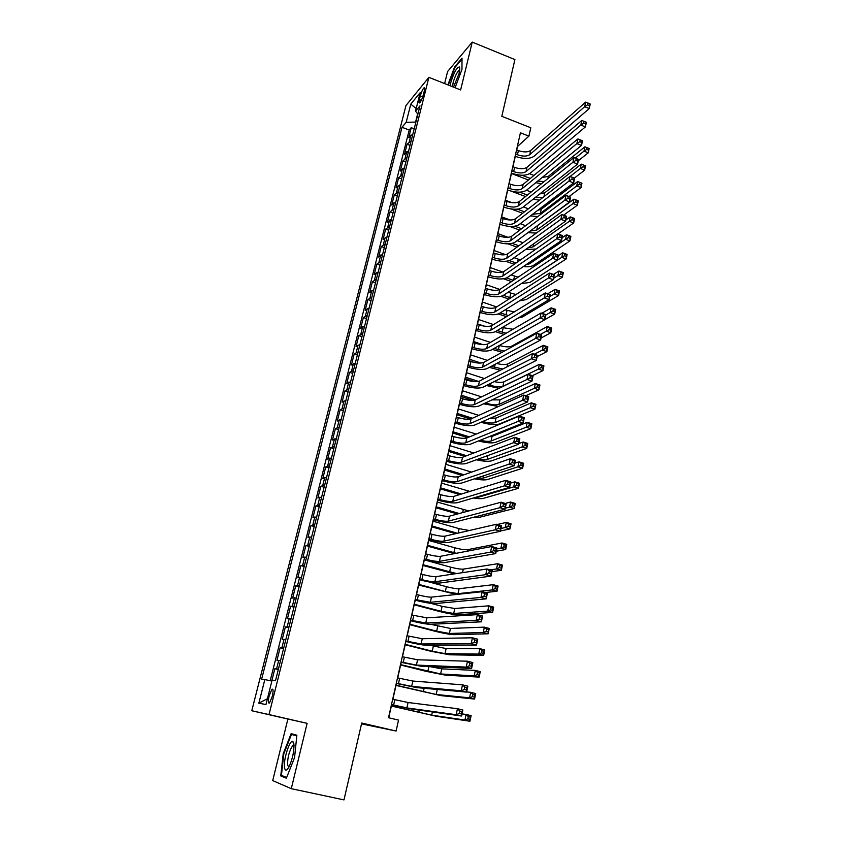 <?xml version="1.0" encoding="UTF-8"?>
<svg xmlns="http://www.w3.org/2000/svg" width="842" height="842" viewBox="0 0 842 842"><rect width="100%" height="100%" fill="white"/><g stroke="black" fill="none" stroke-linecap="round" stroke-linejoin="round"><path stroke-width="1.26" d="M272.282 696.387C273.45 690.924 273.324 688.577 271.892 689.335L269.145 695.881C267.966 701.344 268.103 703.691 269.535 702.933L272.282 696.387M361.523 723.878L396.098 731.035L398.54 720.089L388.52 717.731L520.419 132.794L528.923 136.13L530.797 127.752L501.811 116.322L514.904 59.582L472.236 42.1L447.607 71.528L444.629 83.59M291.279 788.68L307.12 723.331L287.89 719.026L272.713 780.597L291.279 788.68L343.978 799.9L361.723 723.036L396.098 731.035M287.89 719.026L251.79 710.743L405.939 105.576L428.883 77.338L269.008 714.584L251.79 710.743M412.875 134.057L408.738 137.604L411.233 127.679L414.201 128.805M411.201 140.74L407.054 144.245L410.033 145.371M407.054 144.245L404.539 154.254L408.665 150.813M404.423 167.705L400.308 171.031L402.844 160.948L405.844 162.064M400.139 184.735L396.045 187.955L398.603 177.788L401.613 178.893M395.824 201.912L391.74 205.006L394.33 194.765L397.35 195.86M391.477 219.225L387.404 222.204L390.014 211.868L393.046 212.963M387.088 236.676L383.036 239.538L385.657 229.119L388.72 230.203M382.668 254.273L378.626 257.02L381.279 246.517L384.352 247.59M378.205 272.019L374.185 274.639L376.858 264.051L379.942 265.114M373.711 289.911L369.712 292.406L372.396 281.733L375.5 282.786M369.175 307.951L365.196 310.319L367.901 299.563L371.027 300.605M364.607 326.149L360.639 328.391L363.376 317.529L366.512 318.571M359.997 344.494L356.05 346.609L358.808 335.653L361.955 336.684M355.345 362.997L351.419 364.975L354.198 353.935L357.366 354.956M350.651 381.658L346.746 383.499L349.556 372.364L352.735 373.374M345.925 400.476L342.041 402.181L344.862 390.951L348.072 391.951M341.157 419.463L337.284 421.021L340.136 409.696L343.357 410.685M336.347 438.608L332.495 440.019L335.379 428.599L338.61 429.578M331.495 457.911L327.664 459.185L330.569 447.67L333.821 448.639M326.601 477.393L322.791 478.519L325.717 466.9L328.99 467.857M321.655 497.043L317.876 498.011L320.834 486.297L324.117 487.244M316.676 516.862L312.919 517.683L315.897 505.863L319.213 506.8M311.656 536.859L307.919 537.522L310.93 525.597L314.255 526.524M306.583 557.036L302.878 557.53L305.909 545.511L309.246 546.416M301.468 577.38L297.784 577.728L300.847 565.592L304.204 566.487M296.31 597.915L292.648 598.094L295.731 585.853L299.12 586.737M291.1 618.638L287.469 618.649L290.585 606.293L293.984 607.166M285.848 639.541L282.238 639.373L285.385 626.911L288.806 627.774M280.544 660.633L276.965 660.296L280.133 647.719L283.575 648.572M420.295 95.904L419.358 99.609C418.758 102.156 418.842 103.25 419.6 102.882C420.937 101.514 422.179 98.83 423.326 94.83L424.263 91.094C424.852 88.568 424.768 87.484 424.021 87.842C422.684 89.21 421.442 91.904 420.295 95.904L422.726 96.851M417.643 113.817L415.569 122.09L406.181 122.3L402.002 127.279L261.62 679.22L264.83 679.568L258.841 703.186L265.956 704.543L272.05 680.357L275.492 680.736L419.958 105.871L415.527 111.155L417.885 114.133M406.181 122.3L410.791 104.124L420.19 92.652L415.527 111.155M411.233 127.679L409.223 130.026L270.208 680.715M278.407 669.127L274.85 668.716L271.734 681.041M280.133 647.719L283.733 647.961M285.385 626.911L289.006 626.974M290.585 606.293L294.226 606.187M295.731 585.853L299.405 585.579M300.847 565.592L304.541 565.15M305.909 545.511L309.635 544.911M310.93 525.597L314.676 524.84M315.897 505.863L319.676 504.947M320.834 486.297L324.623 485.234M325.717 466.9L329.538 465.689M330.569 447.67L334.411 446.313M335.379 428.599L339.231 427.094M340.136 409.696L344.02 408.054M344.862 390.951L348.767 389.162M349.556 372.364L353.472 370.438M354.198 353.935L358.145 351.872M358.808 335.653L362.765 333.464M363.376 317.529L367.354 315.213M367.901 299.563L371.901 297.11M372.396 281.733L376.416 279.155M376.858 264.051L380.889 261.357M381.279 246.517L385.331 243.696M385.657 229.119L389.73 226.182M390.014 211.868L394.088 208.816M394.33 194.765L398.424 191.587M398.603 177.788L402.718 174.505M402.844 160.948L406.97 157.559M428.883 77.338L460.637 89.936L472.236 42.1M307.12 723.331L269.008 714.584M516.735 149.95L517.514 146.476L528.923 136.13M388.709 717.773L391.646 704.775M392.888 699.249L396.445 683.483M397.698 677.915L401.202 662.38M402.465 656.771L405.918 641.457M407.191 635.815L410.591 620.722M411.875 615.039L415.222 600.178M416.516 594.452L419.821 579.812M421.116 574.055L424.368 559.625M425.673 553.826L428.883 539.617M430.199 533.775L433.356 519.777M434.672 513.904L437.787 500.106M439.114 494.212L442.187 480.614M443.523 474.678L446.544 461.279M447.881 455.322L450.859 442.124M452.217 436.124L455.143 423.116M456.501 417.095L459.395 404.276M460.753 398.224L463.605 385.604M464.973 379.51L467.784 367.08M469.162 360.965L471.92 348.704M473.309 342.568L476.025 330.496M477.414 324.328L480.098 312.435M481.498 306.235L484.139 294.511M485.539 288.29L488.149 276.744M489.549 270.503L492.117 259.125M493.528 252.853L496.054 241.654M497.475 235.36L499.969 224.309M501.39 217.994L503.842 207.121M505.274 200.775L507.684 190.06M509.126 183.703L511.504 173.147M512.946 166.758L515.283 156.359M409.223 130.026L402.002 127.279M274.85 668.716L278.302 669.548M264.83 679.568L271.871 681.073M416.18 108.565L410.791 104.124M258.841 703.186L267.43 698.702M455.08 87.736L461.953 69.497L462.026 58.151L454.617 66.939L447.881 84.874M286.375 778.197L294.563 757.589L296.868 735.203L291.122 733.666L283.207 753.769L280.765 775.903L286.375 778.197M455.175 67.16L454.617 66.939M284.985 776.819L280.765 775.903M283.786 753.895L283.207 753.769M515.62 154.075L517.451 154.781C522.798 156.559 526.892 156.528 529.755 154.675L584.674 106.713L585.643 102.145L530.681 150.465L529.755 154.675M516.567 149.887L518.398 150.602C523.735 152.381 527.829 152.328 530.681 150.465M589.779 103.745L587.948 103.008L587.558 104.829L589.4 105.576L590.21 104.008L589.253 108.565L533.986 156.317C529.681 159.075 523.545 159.117 515.567 156.465L515.125 156.296M589.4 105.576L589.253 108.565L584.674 106.713L587.558 104.829M587.948 103.008L585.643 102.145M528.439 179.977L511.42 173.505M529.534 173.726L533.944 175.41M521.945 175.241L530.302 178.43M542.027 177.588L548.352 176.346L584.895 146.813L589.168 148.497L588.274 152.812L578.296 160.738M537.712 181.104L544.079 181.609M575.286 158.117L583.99 151.128L584.895 146.813L587.042 147.697L586.685 149.423L588.4 150.097L588.758 148.371L587.042 147.697M541.406 183.756L535.786 182.672M588.4 150.097L588.274 152.812L583.99 151.128L586.685 149.423M453.543 87.126L459.153 73.296L459.595 67.023C456.953 66.855 453.943 72.286 450.544 83.316L450.038 85.737M459.753 70.16L459.143 70.233C456.911 72.286 454.901 76.443 453.112 82.726L452.586 86.747M448.323 85.053L454.954 67.423L462.016 59.045M293.9 743.833L292.879 741.507C289.88 739.055 283.217 759.81 284.512 767.578C285.175 771.261 286.69 770.998 289.069 766.757C292.637 758.653 294.258 751.011 293.9 743.833M294.037 745.517L292.669 745.728C289.259 750.875 287.543 757.337 287.522 765.115L288.932 767.02M286.659 777.492L281.428 775.366L283.775 753.916L291.458 734.434L296.794 735.866M296.826 735.645L291.458 734.434M511.82 170.915L513.662 171.621C519.03 173.389 523.145 173.378 525.997 171.589L580.801 125.069L581.769 120.459L526.934 167.347L525.997 171.589M512.778 166.695L514.609 167.4C519.977 169.168 524.082 169.147 526.934 167.347M585.927 122.101L584.074 121.353L583.685 123.206L585.537 123.942L586.369 122.3L585.401 126.91L530.25 173.22C525.955 175.883 519.798 175.894 511.789 173.252L511.336 173.084M585.537 123.942L585.401 126.91L580.801 125.069L583.685 123.206M584.074 121.353L581.769 120.459M508 187.892L509.842 188.587C515.241 190.355 519.356 190.366 522.208 188.64L576.886 143.582L577.865 138.941L582.485 140.772L581.517 145.413L526.482 190.25C522.198 192.829 516.03 192.797 507.968 190.166L507.526 189.997M508.957 183.64L510.799 184.335C516.188 186.093 520.303 186.103 523.156 184.366L577.865 138.941L580.18 139.877L579.78 141.74L581.643 142.466L582.033 140.614L580.18 139.877M581.643 142.466L581.517 145.413L576.886 143.582L579.78 141.74M504.137 205.006L506 205.701C511.41 207.448 515.546 207.49 518.388 205.827L572.939 162.274L573.928 157.58L578.57 159.401L577.591 164.085L522.682 207.437C518.409 209.911 512.22 209.837 504.126 207.227L503.674 207.058M505.105 200.712L506.958 201.406C512.378 203.164 516.504 203.196 519.346 201.522L573.928 157.58L576.233 158.559L575.844 160.443L577.707 161.169L578.096 159.285L576.233 158.559M577.707 161.169L577.591 164.085L572.939 162.274L575.844 160.443M500.243 222.256L502.116 222.951C507.558 224.688 511.704 224.761 514.536 223.162L568.95 181.125L569.95 176.399L574.623 178.199L573.634 182.925L518.861 224.751C514.588 227.13 508.379 227.024 500.253 224.414L499.801 224.256M501.222 217.931L503.084 218.625C508.526 220.362 512.662 220.436 515.504 218.815L569.95 176.399L572.265 177.409L571.865 179.304L573.739 180.03L574.139 178.136L572.265 177.409M573.739 180.03L573.634 182.925L568.95 181.125L571.865 179.304M525.524 196.544L511.378 191.229M526.471 190.26L531.144 192.029M519.735 192.165L527.387 195.049M539.743 193.965L544.806 192.734L581.275 164.116L585.569 165.79L584.664 170.137L574.349 178.094M535.07 197.66L543.037 197.365M570.108 176.452L580.359 168.463L581.275 164.116L583.432 165.032L583.064 166.769L584.79 167.442L585.148 165.706L583.432 165.032M539.427 200.175L533.102 199.207M584.79 167.442L584.664 170.137L580.359 168.463L583.064 166.769M522.629 213.258L511.073 208.963M505.4 200.217L511.789 202.596M523.345 206.911L528.376 208.784M517.367 209.163L524.492 211.816M537.701 210.353L541.227 209.248L577.623 181.556L581.938 183.219L581.033 187.598L569.045 196.554M532.523 214.321L540.332 213.405L576.707 185.945L577.623 181.556L579.78 182.514L579.412 184.272L581.148 184.935L581.517 183.177L579.78 182.514M537.691 216.636L530.492 215.868M581.148 184.935L581.033 187.598L576.707 185.945L579.412 184.272M519.777 230.119L509.705 226.424M501.653 216.857L510.168 219.994M520.23 223.698L525.65 225.698M514.862 226.235L521.64 228.719M536.217 226.572L573.939 199.144L578.286 200.796L577.359 205.216L563.593 215.163M530.102 231.076L536.722 230.076L573.013 203.564L573.939 199.144L576.107 200.133L575.728 201.912L577.475 202.564L577.844 200.796L576.107 200.133M536.333 233.076L527.966 232.655M577.475 202.564L577.359 205.216L573.013 203.564L575.728 201.912M516.967 247.127L507.905 243.843M497.864 233.623L508.031 237.318M517.135 240.633L523.019 242.738M512.22 243.391L518.819 245.78M527.871 247.916L533.081 246.895L569.297 221.341L570.234 216.889L574.591 218.52L573.665 222.972L557.983 233.918M565.835 220.015L570.234 216.889L572.392 217.91L572.023 219.699L573.77 220.351L574.139 218.573L572.392 217.91M536.112 249L525.566 249.548M573.77 220.351L573.665 222.972L569.297 221.341L572.023 219.699M496.327 239.654L498.201 240.338C503.674 242.075 507.821 242.17 510.662 240.633L564.929 200.143L565.94 195.376L570.634 197.165L569.634 201.933L514.999 242.212C510.736 244.496 504.516 244.348 496.348 241.749L495.885 241.591M497.306 235.297L499.18 235.97C504.642 237.707 508.8 237.802 511.631 236.255L565.94 195.376L568.255 196.439L567.855 198.354L569.739 199.07L570.139 197.154L568.255 196.439M569.739 199.07L569.634 201.933L564.929 200.143L567.855 198.354M514.209 264.293L505.832 261.294M494.054 250.527L505.579 254.663M514.073 257.715L520.503 259.894M509.452 260.631L516.062 262.999M525.934 264.777L529.408 263.841L565.55 239.265L566.487 234.771L570.876 236.391L569.939 240.886L533.575 265.335C531.428 266.64 528.008 267.051 523.314 266.556M562.098 237.781L566.487 234.771L568.655 235.834L568.276 237.633L570.034 238.286L570.413 236.486L568.655 235.834M570.034 238.286L569.939 240.886L565.55 239.265L568.276 237.633M492.37 257.189L494.254 257.863C499.748 259.589 503.916 259.725 506.747 258.252L560.867 219.341L561.888 214.531L566.613 216.299L565.603 221.109L511.105 259.82C506.852 262.009 500.611 261.809 492.412 259.231L491.949 259.062M493.359 252.8L495.243 253.474C500.737 255.2 504.895 255.326 507.726 253.831L561.888 214.531L564.214 215.636L563.803 217.562L565.698 218.278L566.108 216.341L564.214 215.636M565.698 218.278L565.603 221.109L560.867 219.341L563.803 217.562M511.515 281.607L503.548 278.786M490.212 267.556L502.842 272.04M511.031 274.945L518.167 277.155M506.526 277.944L513.367 280.365M524.808 281.354L561.761 257.347L562.709 252.81L567.119 254.421L566.182 258.947L529.902 282.407L521.261 283.67M558.33 255.705L562.709 252.81L564.877 253.916L564.498 255.726L566.266 256.378L566.645 254.558L564.877 253.916M566.266 256.378L566.182 258.947L561.761 257.347L564.498 255.726M488.381 274.871L490.276 275.545C495.801 277.26 499.98 277.418 502.8 276.018L556.773 238.718L557.804 233.855L562.561 235.613L561.54 240.475L507.189 277.576C502.937 279.66 496.685 279.418 488.434 276.85L487.971 276.692M489.381 270.44L491.275 271.113C496.791 272.829 500.958 272.987 503.79 271.566L557.804 233.855L560.13 235.013L559.719 236.96L561.625 237.655L562.035 235.707L560.13 235.013M561.625 237.655L561.54 240.475L556.773 238.718L559.719 236.96M562.035 235.707L562.561 235.613M508.915 299.078L501.043 296.342M486.35 284.733L499.811 289.448L553.678 253.368L558.457 255.105L557.425 260.01L503.232 295.468C498.98 297.447 492.717 297.163 484.434 294.616L483.971 294.458M508.031 292.321L516.041 294.511M503.421 295.342L510.768 297.889M553.583 278.313L557.951 275.576L558.909 271.008L563.34 272.598L562.382 277.165L526.197 299.615L519.493 300.857M553.447 274.46L558.909 271.008L561.077 272.145L560.688 273.976L562.467 274.618L562.845 272.787L561.077 272.145M562.467 274.618L562.382 277.165L557.951 275.576L560.688 273.976M484.361 292.7L486.266 293.363C491.812 295.079 496.001 295.268 498.822 293.932L552.647 258.273L553.678 253.368L556.004 254.558L555.594 256.526L557.509 257.22L557.92 255.252L556.004 254.558M485.371 288.238L487.276 288.901C492.812 290.606 497.001 290.785 499.822 289.438L498.822 293.932M557.509 257.22L557.425 260.01L552.647 258.273L555.594 256.526M557.92 255.252L558.457 255.105M506.452 316.676L498.338 313.961M482.445 302.046L496.633 306.941M505.084 309.867L514.23 311.919M500.285 312.866L508.336 315.529M549.742 296.573L554.099 293.963L555.067 289.353L559.52 290.932L558.562 295.542L522.461 316.96L518.177 318.044M547.763 293.784L555.067 289.353L557.236 290.532L556.846 292.374L558.635 293.016L559.025 291.164L557.236 290.532M558.635 293.016L558.562 295.542L554.099 293.963L556.846 292.374M480.308 310.687L482.224 311.34C487.802 313.035 491.991 313.256 494.812 311.993L548.479 277.997L549.521 273.05L554.331 274.776L553.289 279.723L499.243 313.519C495.001 315.392 488.718 315.066 480.393 312.529L479.929 312.371M481.319 306.172L483.234 306.835C488.802 308.53 493.002 308.74 495.822 307.467L549.521 273.05L551.847 274.292L551.426 276.271L553.362 276.965L553.773 274.976L551.847 274.292M553.362 276.965L553.289 279.723L548.479 277.997L551.426 276.271M553.773 274.976L554.331 274.776M476.214 328.812L478.14 329.464C483.75 331.148 487.96 331.401 490.77 330.211L544.269 297.91L545.321 292.921L550.152 294.626L549.11 299.615L495.222 331.716C490.991 333.495 484.687 333.116 476.319 330.59L475.856 330.432M477.246 324.265L479.172 324.917C484.76 326.612 488.97 326.854 491.781 325.643L545.321 292.921L547.647 294.205L547.226 296.205L549.163 296.889L549.584 294.889L547.647 294.205M549.163 296.889L549.11 299.615L544.269 297.91L547.226 296.205M549.584 294.889L550.152 294.626M472.099 347.093L474.035 347.735C479.666 349.419 483.887 349.693 486.687 348.577L540.017 318.013L541.08 312.971L545.942 314.666L544.89 319.697L491.16 350.072C486.939 351.735 480.624 351.314 472.215 348.809L471.741 348.651M473.13 342.505L475.067 343.157C480.687 344.831 484.908 345.104 487.707 343.968L541.08 312.971L543.416 314.308L542.985 316.329L544.942 317.002L545.363 314.982L543.416 314.308M544.942 317.002L544.89 319.697L540.017 318.013L542.985 316.329M545.363 314.982L545.942 314.666M467.942 365.523L469.889 366.165C475.541 367.838 479.772 368.143 482.571 367.101L535.733 338.305L536.807 333.211L541.69 334.884L540.627 339.968L487.076 368.585C482.855 370.133 476.53 369.67 468.078 367.175L467.605 367.017M468.983 360.902L470.931 361.544C476.583 363.218 480.803 363.523 483.603 362.46L536.807 333.211L539.143 334.59L538.712 336.632L540.669 337.305L541.101 335.263L539.143 334.59M540.669 337.305L540.627 339.968L535.733 338.305L538.712 336.632M541.101 335.263L541.69 334.884M463.753 384.12L465.7 384.752C471.394 386.404 475.635 386.752 478.424 385.783L531.397 358.776L532.491 353.64L537.407 355.292L536.322 360.429L482.95 387.246C478.74 388.688 472.394 388.173 463.9 385.699L463.426 385.541M464.795 379.458L466.752 380.089C472.436 381.752 476.667 382.089 479.466 381.1L532.491 353.64L534.828 355.071L534.386 357.124L536.365 357.787L536.796 355.734L534.828 355.071M536.365 357.787L536.322 360.429L531.397 358.776L534.386 357.124M536.796 355.734L537.407 355.292M459.522 402.865L461.49 403.497C467.205 405.139 471.457 405.518 474.235 404.623L527.029 379.447L528.123 374.258L533.07 375.9L531.986 381.079L478.793 406.076C474.593 407.402 468.226 406.833 459.69 404.381L459.216 404.223M460.585 398.171L462.542 398.792C468.247 400.445 472.499 400.813 475.288 399.897L528.123 374.258L530.471 375.743L530.028 377.816L532.018 378.479L532.449 376.395L530.471 375.743M532.018 378.479L531.986 381.079L527.029 379.447L530.028 377.816M532.449 376.395L533.07 375.9M455.259 421.779L457.238 422.4C462.974 424.031 467.236 424.442 470.025 423.631L522.619 400.318L523.724 395.077L528.702 396.698L527.608 401.929L474.593 425.063C470.404 426.273 464.026 425.663 455.448 423.21L454.964 423.063M456.322 417.032L458.301 417.653C464.037 419.295 468.299 419.695 471.078 418.863L523.724 395.077L526.071 396.614L525.629 398.708L527.618 399.35L528.06 397.256L526.071 396.614M527.618 399.35L527.608 401.929L522.619 400.318L525.629 398.708M528.06 397.256L528.702 396.698M450.954 440.85L452.943 441.461C458.711 443.092 462.984 443.534 465.763 442.797L518.167 421.379L519.282 416.095L524.292 417.695L523.177 422.979L470.362 444.218C466.184 445.313 459.785 444.639 451.165 442.218L450.68 442.061M452.038 436.072L454.017 436.682C459.785 438.314 464.058 438.745 466.836 437.987L519.282 416.095L521.63 417.674L521.177 419.79L523.187 420.432L523.64 418.316L521.63 417.674M523.187 420.432L523.177 422.979L518.167 421.379L521.177 419.79M523.64 418.316L524.292 417.695M446.618 460.09L448.618 460.69C454.417 462.311 458.701 462.784 461.469 462.132L513.673 442.65L514.799 437.314L519.84 438.892L518.714 444.229L466.089 463.532C461.921 464.5 455.511 463.784 446.849 461.374L446.355 461.227M447.702 455.259L449.702 455.869C455.49 457.49 459.774 457.953 462.542 457.28L514.799 437.314L517.146 438.945L516.693 441.082L518.714 441.713L519.167 439.577L517.146 438.945M518.714 441.713L518.714 444.229L513.673 442.65L516.693 441.082M519.167 439.577L519.84 438.892M442.239 479.487L444.25 480.087C450.081 481.687 454.375 482.203 457.143 481.635L509.136 464.121L510.273 458.732L515.336 460.29L514.209 465.679L461.784 483.013C457.627 483.866 451.196 483.097 442.492 480.708L441.997 480.561M443.334 474.625L445.344 475.225C451.165 476.825 455.459 477.33 458.227 476.74L510.273 458.732L512.62 460.416L512.168 462.574L514.199 463.205L514.651 461.048L512.62 460.416M514.199 463.205L514.209 465.679L509.136 464.121L512.168 462.574M514.651 461.048L515.336 460.29M437.829 499.064L439.85 499.653C445.713 501.243 450.017 501.79 452.775 501.306L504.558 485.802L505.705 480.361L510.799 481.898L509.652 487.339L457.448 502.674C453.291 503.4 446.839 502.569 438.093 500.201L437.608 500.053M438.935 494.159L440.955 494.749C446.807 496.338 451.112 496.885 453.87 496.37L505.705 480.361L508.052 482.098L507.589 484.276L509.631 484.897L510.094 482.719L508.052 482.098M509.631 484.897L509.652 487.339L504.558 485.802L507.589 484.276M510.094 482.719L510.799 481.898M433.377 518.809L435.409 519.388C441.292 520.966 445.618 521.556 448.365 521.145L499.927 507.694L501.085 502.2L506.21 503.716L505.063 509.21L453.059 522.503C448.923 523.103 442.46 522.219 433.662 519.861L433.167 519.725M434.493 513.852L436.524 514.441C442.408 516.02 446.723 516.599 449.47 516.167L501.085 502.2L503.432 503.99L502.969 506.189L505.032 506.8L505.495 504.6L503.432 503.99M505.032 506.8L505.063 509.21L499.927 507.694L502.969 506.189M505.495 504.6L506.21 503.716M504.158 334.421L495.359 331.632M478.509 319.497L493.486 324.602M502.2 327.559L513.052 329.254M477.519 323.875L484.139 326.128M497.18 330.548L506.126 333.274M545.879 314.992L550.215 312.508L551.194 307.856L555.667 309.424L554.699 314.077L544.9 319.613M541.88 313.245L551.194 307.856L553.362 309.077L552.973 310.94L554.773 311.572L555.162 309.709L553.362 309.077M554.773 311.572L554.699 314.077L550.215 312.508L552.973 310.94M502.106 352.282L492.317 349.419M474.541 337.084L490.391 342.41M473.541 341.505L482.971 344.662M494.128 348.399L504.221 351.125M499.38 345.43C504.737 347.03 508.81 347.283 511.578 346.209L547.289 326.517L551.784 328.075L550.815 332.758L541.038 338.021M540.385 334.432L546.3 331.211L547.289 326.517L549.458 327.78L549.068 329.664L550.878 330.285L551.268 328.401L549.458 327.78M550.878 330.285L550.815 332.758L546.3 331.211L549.068 329.664M500.348 370.28L489.339 367.375M474.572 362.513L469.204 360.744M470.541 354.819L487.36 360.387M469.541 359.281L481.003 363.06M491.149 366.407L502.821 369.007M496.685 363.449C501.653 364.723 505.337 364.891 507.737 363.954L543.343 345.346L547.868 346.883L546.89 351.619L537.133 356.576M534.27 354.24L542.353 350.083L543.343 345.346L545.521 346.651L545.132 348.546L546.942 349.167L547.342 347.262L545.521 346.651M546.942 349.167L546.89 351.619L542.353 350.083L545.132 348.546M547.342 347.262L547.868 346.883M499.022 388.383L486.434 385.499M474.509 381.626L465.184 378.595M466.51 372.701L484.403 378.542M465.5 377.195L478.519 381.426M488.244 384.594L490.57 385.341C496.001 386.931 500.106 387.267 502.895 386.341L538.375 369.112L539.375 364.333L543.921 365.86L542.932 370.627L532.397 375.679M494.191 381.605C498.622 382.563 501.853 382.636 503.863 381.847L539.375 364.333L541.553 365.681L541.153 367.596L542.974 368.207L543.374 366.291L541.553 365.681M542.974 368.207L542.932 370.627L538.375 369.112L541.153 367.596M543.374 366.291L543.921 365.86M498.432 406.507L483.634 403.802M472.962 400.382L461.121 396.593M462.447 390.73L481.54 396.866M461.427 395.256L475.541 399.782M485.445 402.95L486.623 403.329C492.086 404.907 496.201 405.265 498.98 404.413L534.354 388.309L535.365 383.499L539.943 385.005L538.933 389.814L525.745 395.74M491.949 399.897L499.959 399.876L535.365 383.499L537.543 384.878L537.143 386.815L538.975 387.415L539.375 385.489L537.543 384.878M538.975 387.415L538.933 389.814L534.354 388.309L537.143 386.815M539.375 385.489L539.943 385.005M470.625 419.021L457.038 414.738M458.353 408.907L478.793 415.38M457.322 413.475L472.446 418.242M490.076 418.306L496.022 418.064L531.323 402.823L535.922 404.307L534.912 409.159L499.39 424.01C495.264 425.178 489.118 424.6 480.961 422.284M482.771 421.495C488.213 423.042 492.296 423.421 495.033 422.631L530.302 407.675L531.323 402.823L533.502 404.255L533.091 406.191L534.944 406.791L535.344 404.844L533.502 404.255M534.944 406.791L534.912 409.159L530.302 407.675L533.091 406.191M535.344 404.844L535.922 404.307M467.699 437.63L452.912 433.041M454.217 427.231L476.193 434.083M453.185 431.83L469.468 436.893M488.876 436.777L492.054 436.398L527.239 422.316L531.86 423.789L530.849 428.683L495.433 442.376C491.791 443.376 486.139 442.903 478.488 440.945M480.308 440.219C485.213 441.397 488.792 441.661 491.054 441.008L526.218 427.21L527.239 422.316L529.429 423.789L529.018 425.747L530.87 426.347L531.281 424.379L529.429 423.789M530.87 426.347L530.849 428.683L526.218 427.21L529.018 425.747M531.281 424.379L531.86 423.789M464.847 456.406L448.754 451.491M450.049 445.702L473.783 452.985M449.007 450.354L466.605 455.733M478.203 459.09C482.319 459.9 485.266 460.048 487.044 459.532L522.093 446.923L523.124 441.976L527.776 443.439L526.745 448.376L491.444 460.879C488.307 461.721 483.255 461.353 476.309 459.785M518.861 443.555L523.124 441.976L525.313 443.502L524.892 445.481L526.766 446.06L527.176 444.081L525.313 443.502M526.766 446.06L526.745 448.376L522.093 446.923L524.892 445.481M527.176 444.081L527.776 443.439M462.163 475.383L444.555 470.089M445.85 464.342L471.604 472.109M444.797 469.026L463.921 474.772M476.604 478.119L483.003 478.214L517.925 466.815L518.967 461.826L523.65 463.268L522.608 468.247L487.423 479.551C484.824 480.224 480.529 479.972 474.52 478.803M514.715 463.247L518.967 461.826L521.156 463.384L520.745 465.384L522.619 465.963L523.029 463.963L521.156 463.384M522.619 465.963L522.608 468.247L517.925 466.815L520.745 465.384M523.029 463.963L523.65 463.268M459.69 494.57L440.324 488.844M441.618 483.129L469.847 491.433M440.555 487.844L461.448 494.022M475.951 497.233L478.919 497.054L513.725 486.876L514.778 481.845L519.482 483.266L518.44 488.297L483.371 498.369C481.371 498.874 478.014 498.748 473.32 498.011M510.547 483.119L514.778 481.845L516.967 483.455L516.546 485.466L518.44 486.034L518.851 484.024L516.967 483.455M518.44 486.034L518.44 488.297L513.725 486.876L516.546 485.466M518.851 484.024L519.482 483.266M457.511 513.988L436.061 507.768M437.345 502.074L468.836 510.926M436.272 506.831L459.269 513.515M505.274 508.21L509.494 507.116L510.557 502.043L515.283 503.442L514.23 508.515L479.277 517.346L473.088 517.377M505.284 503.442L510.557 502.043L512.746 503.695L512.325 505.737L514.22 506.295L514.641 504.263L512.746 503.695M514.22 506.295L514.23 508.515L509.494 507.116L512.325 505.737M514.641 504.263L515.283 503.442M455.711 533.67L431.757 526.839M433.041 521.177L459.132 528.66L469.362 530.513M431.957 525.976L457.469 533.27M501.011 528.481L505.221 527.545L506.295 522.419L511.041 523.808L509.978 528.923L500.485 530.986M497.285 524.503L506.295 522.419L508.484 524.124L508.052 526.176L509.957 526.734L510.389 524.682L508.484 524.124M509.957 526.734L509.978 528.923L505.221 527.545L508.052 526.176M510.389 524.682L511.041 523.808M428.883 538.722L430.925 539.301C436.851 540.859 441.176 541.49 443.913 541.164L495.254 529.797L496.433 524.25L501.579 525.745L500.422 531.291L448.639 542.501C444.513 542.974 438.029 542.038 429.199 539.701L428.694 539.564M430.009 533.723L432.051 534.302C437.966 535.87 442.292 536.491 445.029 536.144L496.433 524.25L498.78 526.103L498.306 528.323L500.38 528.923L500.843 526.703L498.78 526.103M500.38 528.923L500.422 531.291L495.254 529.797L498.306 528.323M500.843 526.703L501.579 525.745M424.357 558.814L426.41 559.383C432.356 560.93 436.703 561.593 439.429 561.361L490.539 552.12L491.717 546.511L496.906 547.995L495.738 553.583L444.187 562.677C440.061 563.014 433.567 562.024 424.684 559.709L424.179 559.572M425.494 553.773L427.547 554.341C433.483 555.899 437.819 556.551 440.555 556.299L491.717 546.511L494.075 548.426L493.601 550.668L495.685 551.257L496.148 549.016L494.075 548.426M495.685 551.257L495.738 553.583L490.539 552.12L493.601 550.668M496.148 549.016L496.906 547.995M419.779 579.086L421.853 579.643C427.831 581.18 432.178 581.885 434.904 581.738L485.771 574.654L486.971 569.003L492.191 570.455L491.002 576.107L439.682 583.043C435.577 583.243 429.062 582.201 420.137 579.896L419.632 579.759M420.926 574.002L422.989 574.56C428.967 576.107 433.314 576.791 436.04 576.633L486.971 569.003L489.318 570.96L488.844 573.234L490.939 573.812L491.412 571.55L489.318 570.96M490.939 573.812L491.002 576.107L485.771 574.654L488.844 573.234M491.412 571.55L492.191 570.455M415.169 599.536L430.346 602.293L480.961 597.42L482.171 591.705L487.423 593.136L486.223 598.841L435.146 603.577C431.051 603.651 424.515 602.546 415.548 600.262L415.043 600.125M416.327 594.399L418.4 594.957C424.41 596.483 428.767 597.22 431.483 597.136L482.171 591.705L484.529 593.736L484.045 596.02L486.15 596.599L486.634 594.305L484.529 593.736M486.15 596.599L486.223 598.841L480.961 597.42L484.045 596.02M486.634 594.305L487.423 593.136M454.512 553.626L427.42 546.079M428.694 540.448L454.922 547.837C460.595 549.331 464.795 549.942 467.531 549.679L501.99 542.985L506.768 544.353L505.695 549.521L496.233 551.236M427.599 545.29L456.311 553.289M496.717 548.931L500.906 548.153L501.99 542.985L504.179 544.742L503.748 546.816L505.663 547.363L506.095 545.29L504.179 544.742M505.663 547.363L505.695 549.521L500.906 548.153L503.748 546.816M506.095 545.29L506.768 544.353M454.427 573.876L423.052 565.477M424.315 559.877L450.68 567.171C456.385 568.655 460.595 569.308 463.321 569.118L497.643 563.74L502.453 565.087L501.369 570.297L491.938 571.655M423.21 564.761L456.532 573.56M490.181 569.897L496.548 568.96L497.643 563.74L499.843 565.54L499.401 567.634L501.327 568.171L501.769 566.087L499.843 565.54M501.327 568.171L501.369 570.297L496.548 568.96L499.401 567.634M501.769 566.087L502.453 565.087M456.438 594.463L418.642 585.043M428.82 581.906L446.407 586.674C452.133 588.148 456.353 588.832 459.079 588.726L493.265 584.685L498.096 586.011L497.001 591.273L485.139 592.515M418.779 584.401L445.334 591.579L458.006 593.652L492.16 589.947L493.265 584.685L495.454 586.537L495.012 588.642L496.959 589.179L497.39 587.063L495.454 586.537M496.959 589.179L497.001 591.273L492.16 589.947L495.012 588.642M497.39 587.063L498.096 586.011M414.317 604.219L441.008 611.292L453.712 613.471L487.728 611.124L488.834 605.819L493.696 607.124L492.591 612.439L458.311 614.692C454.227 614.681 447.881 613.597 439.282 611.418L414.19 604.777M430.841 603.346L442.092 606.345L454.796 608.503L488.834 605.819L491.033 607.724L490.591 609.85L492.538 610.376L492.98 608.25L491.033 607.724M492.538 610.376L492.591 612.439L487.728 611.124L490.591 609.85M492.98 608.25L493.696 607.124M410.517 620.165L425.736 623.038L476.098 620.407L477.319 614.639L482.603 616.049L481.392 621.817L430.567 624.301C426.484 624.227 419.937 623.069 410.917 620.807L410.401 620.68M411.685 614.986L426.894 617.839L477.319 614.639L479.677 616.723L479.193 619.038L481.308 619.596L481.792 617.291L479.677 616.723M481.308 619.596L481.392 621.817L476.098 620.407L479.193 619.038M481.792 617.291L482.603 616.049M409.812 624.196L436.651 631.163L449.386 633.458L483.255 632.51L484.371 627.143L489.265 628.437L488.149 633.794L454.006 634.658C449.933 634.521 443.576 633.384 434.935 631.226L409.707 624.669M430.546 624.301L450.47 628.448L484.371 627.143L486.571 629.1L486.129 631.247L488.086 631.763L488.528 629.616L486.571 629.1M488.086 631.763L488.149 633.794L483.255 632.51L486.129 631.247M488.528 629.616L489.265 628.437M405.823 640.983L421.084 643.972L471.194 643.635L472.425 637.804L477.74 639.194L476.519 645.014L425.947 645.214C421.874 645.004 415.306 643.772 406.244 641.541L405.728 641.415M407.002 635.763L422.252 638.72L472.425 637.804L474.783 639.952L474.288 642.288L476.425 642.835L476.919 640.509L474.783 639.952M476.425 642.835L476.519 645.014L471.194 643.635L474.288 642.288M476.919 640.509L477.74 639.194M405.265 644.351L432.251 651.213L445.029 653.624L478.74 654.087L479.866 648.666L484.792 649.94L483.666 655.35L449.67 654.802L430.546 651.203L405.181 644.751M429.483 645.193L446.123 648.561L479.866 648.666L482.066 650.677L481.613 652.845L483.592 653.36L484.045 651.192L482.066 650.677M483.592 653.36L483.666 655.35L478.74 654.087L481.613 652.845M484.045 651.192L484.792 649.94M401.087 661.991L416.401 665.085L466.236 667.085L467.478 661.202L472.836 662.559L471.594 668.443L421.284 666.306L401.013 662.328M402.276 656.718L417.569 659.791L467.478 661.202L469.836 663.412L469.341 665.769L471.488 666.306L471.983 663.949L469.836 663.412M471.488 666.306L471.594 668.443L466.236 667.085L469.341 665.769M471.983 663.949L472.836 662.559M400.687 664.675L440.619 673.958L474.183 675.863L475.32 670.4L480.266 671.642L479.13 677.105L445.292 675.126L426.115 671.348L400.613 665.001M430.241 666.685L441.724 668.853L475.32 670.4L477.519 672.463L477.067 674.653L479.056 675.147L479.508 672.958L477.519 672.463M479.056 675.147L479.13 677.105L474.183 675.863L477.067 674.653M479.508 672.958L480.266 671.642M396.308 683.188L411.664 686.398L461.227 690.777L462.49 684.83L467.868 686.167L466.626 692.103L416.579 687.598L396.256 683.43M397.508 677.863L412.854 681.052L462.49 684.83L464.847 687.104L464.342 689.482L466.5 690.019L467.005 687.64L464.847 687.104M466.5 690.019L466.626 692.103L461.227 690.777L464.342 689.482M467.005 687.64L467.868 686.167M396.066 685.188L436.177 694.471L469.583 697.839L470.731 692.324L475.709 693.555L474.562 699.06L440.871 695.618L396.003 685.42M466.657 691.956L470.731 692.324L472.93 694.45L472.478 696.66L474.467 697.144L474.93 694.934L472.93 694.45M474.467 697.144L474.562 699.06L469.583 697.839L472.478 696.66M474.93 694.934L475.709 693.555M391.488 704.575L406.886 707.901L456.175 714.711L457.438 708.701L462.858 710.017L461.595 716.016L411.833 709.09L391.446 704.733M392.698 699.207L408.086 702.512L457.438 708.701L459.806 711.037L459.29 713.448L461.469 713.974L461.974 711.564L459.806 711.037M461.469 713.974L461.595 716.016L456.175 714.711L459.29 713.448M461.974 711.564L462.858 710.017M391.393 705.87L431.704 715.163L464.931 720.026L466.1 714.458L471.11 715.668L469.952 721.226L436.419 716.289L391.362 706.028M462.037 713.911L466.1 714.458L468.299 716.637L467.836 718.868L469.847 719.352L470.31 717.121L468.299 716.637M469.847 719.352L469.952 721.226L464.931 720.026L467.836 718.868M470.31 717.121L471.11 715.668M409.265 141.73L410.949 135.057M276.586 668.843L278.713 660.37M281.902 647.73L284.017 639.331M287.164 626.806L289.259 618.481M292.385 606.061L294.458 597.82M297.563 585.516L299.615 577.338M302.688 565.14L304.73 557.046M307.772 544.953L309.793 536.922M312.814 524.934L314.813 516.977M317.802 505.095L319.792 497.201M322.749 485.424L324.717 477.603M327.664 465.931L329.611 458.174M332.527 446.597L334.463 438.914M337.347 427.431L339.273 419.811M342.136 408.433L344.031 400.876M346.872 389.593L348.756 382.1M351.577 370.912L353.451 363.491M356.24 352.398L358.092 345.031M360.86 334.032L362.702 326.728M365.449 315.813L367.27 308.572M369.996 297.752L371.796 290.574M374.501 279.839L376.29 272.724M378.974 262.083L380.752 255.021M383.405 244.464L385.173 237.455M387.804 226.993L389.551 220.046M392.172 209.658L393.898 202.764M396.498 192.471L398.213 185.629M400.781 175.42L402.497 168.642M405.044 158.506L406.739 151.781M421.295 100.366L419.358 99.609M518.398 150.602L517.451 154.781M548.352 176.346L547.879 178.546M514.609 167.4L513.662 171.621M510.799 184.335L509.842 188.587M523.156 184.366L522.208 188.64M506.958 201.406L506 205.701M519.346 201.522L518.388 205.827M503.084 218.625L502.116 222.951M515.504 218.815L514.536 223.162M544.806 192.734L543.964 196.639M541.227 209.248L540.332 213.405M537.628 225.898L536.722 230.076M521.924 242.38L521.63 243.748M533.765 243.727L533.081 246.895M499.18 235.97L498.201 240.338M511.631 236.255L510.662 240.633M518.24 259.21L517.651 261.894M529.776 262.146L529.408 263.841M495.243 253.474L494.254 257.863M507.726 253.831L506.747 258.252M514.515 276.176L513.631 280.186M491.275 271.113L490.276 275.545M503.79 271.566L502.8 276.018M510.768 293.279L509.82 297.573M487.276 288.901L486.266 293.363M506.979 310.519L506.031 314.855M483.234 306.835L482.224 311.34M495.822 307.467L494.812 311.993M479.172 324.917L478.14 329.464M491.781 325.643L490.77 330.211M475.067 343.157L474.035 347.735M487.707 343.968L486.687 348.577M470.931 361.544L469.889 366.165M483.603 362.46L482.571 367.101M466.752 380.089L465.7 384.752M479.466 381.1L478.424 385.783M462.542 398.792L461.49 403.497M475.288 399.897L474.235 404.623M458.301 417.653L457.238 422.4M471.078 418.863L470.025 423.631M454.017 436.682L452.943 441.461M466.836 437.987L465.763 442.797M449.702 455.869L448.618 460.69M462.542 457.28L461.469 462.132M445.344 475.225L444.25 480.087M458.227 476.74L457.143 481.635M440.955 494.749L439.85 499.653M453.87 496.37L452.775 501.306M436.524 514.441L435.409 519.388M449.47 516.167L448.365 521.145M503.169 327.896L502.211 332.264M499.317 345.462L498.359 349.819M511.578 346.209L511.368 347.199M495.201 364.239L494.486 367.512M507.737 363.954L507.126 366.775M491.044 383.184L490.57 385.341M503.863 381.847L502.895 386.341M486.855 402.287L486.623 403.329M499.959 399.876L498.98 404.413M496.022 418.064L495.033 422.631M492.054 436.398L491.054 441.008M487.907 455.533L487.044 459.532M483.518 475.825L483.003 478.214M467.436 490.791L467.11 492.275M479.077 496.317L478.919 497.054M463.3 509.652L462.658 512.599M459.132 528.66L458.153 533.102M432.051 534.302L430.925 539.301M445.029 536.144L443.913 541.164M427.547 554.341L426.41 559.383M440.555 556.299L439.429 561.361M422.989 574.56L421.853 579.643M436.04 576.633L434.904 581.738M418.4 594.957L417.253 600.083M431.483 597.136L430.346 602.293M454.922 547.837L453.87 552.657M467.531 549.679L467.194 551.205M450.68 567.171L449.617 572.034M463.321 569.118L462.553 572.655M446.407 586.674L445.334 591.579M459.079 588.726L458.006 593.652M442.092 606.345L441.008 611.292M454.796 608.503L453.712 613.471M413.769 615.534L412.612 620.712M426.894 617.839L425.736 623.038M437.745 626.185L436.651 631.163M450.47 628.448L449.386 633.458M409.096 636.299L407.928 641.52M422.252 638.72L421.084 643.972M433.356 646.182L432.251 651.213M446.123 648.561L445.029 653.624M404.392 657.255L403.202 662.517M417.569 659.791L416.401 665.085M428.873 666.632L427.82 671.442M441.724 668.853L440.619 673.958M399.634 678.389L398.434 683.704M412.854 681.052L411.664 686.398M424.126 688.282L423.337 691.84M437.261 689.461L436.177 694.471M394.835 699.723L393.624 705.08M408.086 702.512L406.886 707.901M419.327 710.132L418.832 712.416M432.399 711.943L431.704 715.163M272.945 689.587L271.892 689.335M424.6 88.073L424.021 87.842M459.837 69.223L459.595 67.023M459.711 70.465L459.143 70.233M293.858 745.37L292.879 741.507M294.047 746.033L292.669 745.728"/></g></svg>
